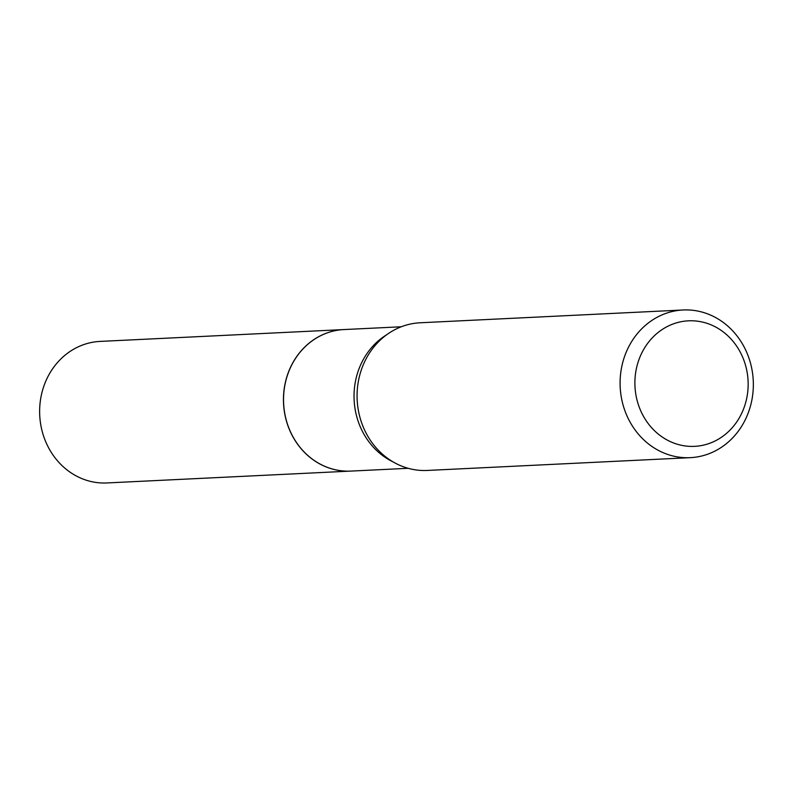 <?xml version="1.0" encoding="UTF-8"?>
<svg xmlns="http://www.w3.org/2000/svg" width="793" height="793" viewBox="0 0 793 793"><rect width="100%" height="100%" fill="white"/><g stroke="black" fill="none" stroke-linecap="round" stroke-linejoin="round"><path stroke-width="1.19" d="M343.914 329.561A70.845 63.837 87.2 0 0 343.865 329.561L100.047 341.416A70.845 63.837 87.2 0 0 39.65 413.312A70.845 63.837 87.2 0 0 103.368 483.016A70.845 63.837 87.2 0 0 106.926 482.947L350.754 471.092A70.845 63.837 87.2 0 0 350.793 471.092M343.865 329.561A70.845 63.837 87.2 0 0 283.468 401.456A70.845 63.837 87.2 0 0 347.185 471.161A70.845 63.837 87.2 0 0 350.754 471.092M401.268 326.775L343.954 329.561A70.845 63.837 87.2 0 0 283.537 399.474A70.845 63.837 87.2 0 0 350.833 471.092L408.147 468.306M748.156 384.347A62.835 56.62 87.2 0 0 691.635 320.769A62.835 56.62 87.2 0 0 634.886 382.831A62.835 56.62 87.2 0 0 691.417 446.409A62.835 56.62 87.2 0 0 748.156 384.347M753.35 384.714A73.927 66.612 87.2 0 0 683.13 309.984A73.927 66.612 87.2 0 0 620.086 382.93A73.927 66.612 87.2 0 0 690.306 457.66A73.927 66.612 87.2 0 0 753.35 384.714M683.13 309.984L420.102 322.781A73.927 66.612 87.2 0 0 357.068 395.727A73.927 66.612 87.2 0 0 427.288 470.447L690.306 457.66M386.647 334.775A70.845 63.837 87.2 0 0 354.035 396.044A70.845 63.837 87.2 0 0 392.822 461.764"/></g></svg>
